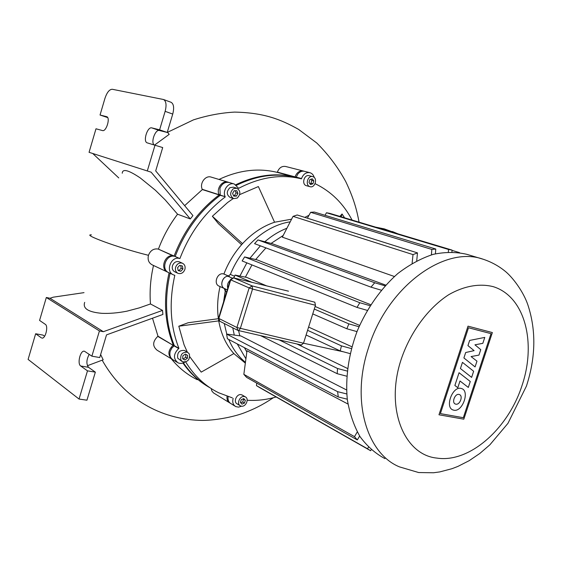 <?xml version="1.0" encoding="UTF-8"?>
<svg xmlns="http://www.w3.org/2000/svg" width="562" height="562" viewBox="0 0 562 562"><rect width="100%" height="100%" fill="white"/><g stroke="black" fill="none" stroke-linecap="round" stroke-linejoin="round"><path stroke-width="0.84" d="M288.383 291.165L233.427 277.825L230.441 279.581L230.736 279.848L233.616 277.881L252.085 285.889L314.818 302.208L315.472 305.271L303.508 343.22L236.89 327.513L237.951 330.428L238.471 330.597L240.269 328.644L252.549 289.037L252.085 285.889L249.156 287.92L252.549 289.037L315.472 305.271M301.344 344.97L303.508 343.22L343.389 351.791M462.456 362.357L473.64 371.257L471.623 377.376L460.426 368.553L462.456 362.357M470.268 381.493L468.315 387.429L459.997 380.994L457.798 387.703L454.876 385.469L459.056 372.725L470.268 381.493M463.903 357.952L465.68 352.522L474.096 350.646L467.942 345.609L469.635 340.439L484.774 337.411L482.828 343.333L474.946 344.822L480.756 349.627L478.957 355.093L471.082 356.582L476.976 361.155L475.08 366.923L463.903 357.952M453.829 410.197L452.972 409.951C444.64 407.317 452.543 386.038 460.995 388.391L461.704 388.595C470.057 391.194 462.343 412.325 453.829 410.197M459.013 394.433L459.4 394.552C463.404 395.824 459.906 405.202 455.81 404.169L455.389 404.043C451.384 402.764 454.932 393.351 459.013 394.433M440.383 413.611L468.504 327.765L491.019 333.652L463.327 417.707L440.383 413.611M492.361 332.563L463.819 419.182L438.978 414.784L468.006 326.157L492.361 332.563M484.079 259.518L466.86 254.333C456.232 251.867 444.985 251.881 433.119 254.375C421.121 258.33 409.368 264.702 397.868 273.49C381.12 288.236 366.93 308.236 357.249 330.969C348.602 354.081 345.201 378.057 347.344 399.793C349.74 413.723 353.99 426.038 360.094 436.723C367.112 446.242 375.395 453.541 384.935 458.62M246.823 351.96L244.421 347.681M239.819 335.823L238.569 330.618M245.369 277.157L251.959 264.92M255.668 259.518L265.931 247.898M271.067 243.423L283.164 235.499M359.645 436.021L357.299 439.934L354.496 436.653L243.845 374.348L246.992 350.765L347.962 404.036M347.267 399.182L338.268 396.962L337.607 391.665L226.619 334.067L240.958 335.978L346.536 389.944M296.926 343.979L347.485 368.461M308.601 327.07L351.889 346.768M251.902 282.307L235.035 275.071L246.788 277.445L266.606 285.868M315.092 306.48L359.603 325.391M367.274 310.372L357.003 307.414L359.799 302.721L244.611 256.932L257.115 259.862L370.73 304.702M381.31 290.196L370.962 287.14L374.728 282.756L257.958 239.932L272.521 243.81L385.743 285.11M394.398 276.504L282.328 237.157L293.041 216.356L297.2 214.979L417.482 252.9L416.716 260.838M286.845 228.27C279.075 231.298 271.727 235.794 264.8 241.751M260.396 245.833L249.964 258.183M246.858 262.854L239.911 276.061M232.759 327.801L234.291 335.071M237.241 343.909L245.875 358.767M234.544 276.244L230.357 274.439C241.512 246.535 266.086 225.397 290.175 221.828C266.086 225.397 241.512 246.535 230.357 274.439L227.996 276.272C222.369 276.174 219.363 285.96 224.252 288.454L225.222 291.116L223.585 301.843L225.671 289.1M224.259 323.508L226.788 334.088L224.259 323.508M228.748 339.455C232.71 348.862 238.26 356.477 245.404 362.286C238.26 356.477 232.71 348.862 228.748 339.455M227.772 288.264C226.964 285.159 227.793 282.461 230.265 280.164M350.133 353.624L340.235 350.934L341.429 345.869L351.383 348.595M346.74 376.189L337.186 373.695L337.544 368.503L347.19 371.053M337.607 391.665L346.761 393.955M226.619 334.067L227.399 338.745L338.268 396.962M341.429 345.869L307.583 330.301M340.235 350.934L306.1 335.001M337.544 368.503L279.272 339.94M337.186 373.695L260.684 335.683M448.364 252.008L448.518 249.465L452.031 250.083L451.918 251.987M431.419 254.853L431.827 249.437L435.775 249.029L435.431 253.785M412.108 263.395L413.021 254.607L417.482 252.9M435.775 249.029L314.369 212.057L310.645 212.31L307.379 218.189M452.031 250.083L329.845 213.384L326.48 212.752L325.019 215.295M448.518 249.465L326.48 212.752M431.827 249.437L310.645 212.31M413.021 254.607L293.041 216.356M356.989 331.615L346.866 328.777L348.847 323.867L359.013 326.74M359.799 302.721L370.091 305.707M374.728 282.756L385.082 285.833M235.035 275.071L233.862 277.93M244.611 256.932L242.145 260.951L357.003 307.414M257.958 239.932L254.565 243.655L370.962 287.14M459.632 252.675L452.017 250.385M348.847 323.867L314.277 309.051M346.866 328.777L312.753 313.905M371.236 449.748L370.604 450.731L367.485 448.764L368.496 447.169M354.496 436.653L357.256 431.953M256.729 383.094L256.462 385.616L259.468 387.492L370.604 450.731M243.845 374.348L246.585 377.369L357.299 439.934M367.485 448.764L256.462 385.616M312.964 176.714C317.952 178.189 314.952 188.361 310.027 186.689L309.866 186.64C304.864 185.221 307.807 175.007 312.746 176.644L312.964 176.714M306.676 185.769L306.283 185.664C301.302 184.245 304.225 174.08 309.156 175.709L312.655 176.623M233.307 188.741L236.806 188.186C240.705 190.883 240.838 194.171 237.22 198.063L233.666 198.618C229.795 195.913 229.675 192.618 233.307 188.741M233.666 198.618L230.28 197.536C226.416 194.838 226.296 191.558 229.907 187.701L233.399 187.153L236.806 188.186M175.646 267.147C177.058 263.782 179.292 262.461 182.348 263.192C184.715 264.386 185.558 266.479 184.877 269.458C183.465 272.83 181.217 274.144 178.14 273.392C175.808 272.191 174.979 270.111 175.646 267.147M177.733 273.202L174.979 271.924C172.646 270.729 171.817 268.657 172.485 265.707C173.883 262.356 176.11 261.042 179.159 261.773L179.524 261.941M180.852 360.059C180.121 354.503 182.362 351.903 187.575 352.255L189.38 354.053C190.089 359.617 187.834 362.202 182.615 361.816L180.852 360.059M182.032 361.471L177.754 358.212C177.016 352.683 179.25 350.098 184.448 350.449L185.003 350.772M241.379 406.164L240.452 405.869C236.223 404.099 239.826 395.543 244.379 396.561L245.257 396.842C249.5 398.591 245.952 407.141 241.379 406.164M239.967 405.574L237.248 403.916C233.019 402.139 236.609 393.625 241.154 394.65L242.496 395.205M224.891 288.763C218.576 286.655 222.974 274.446 229.345 276.413M291.559 219.194L274.572 222.229C262.784 226.191 252.106 233.335 242.531 243.648C234.544 252.436 228.334 262.559 223.908 274.017L223.69 273.961C217.346 271.994 212.991 284.105 219.278 286.213L224.364 288.531M223.908 274.017L228.741 276.111M308.981 215.295L304.808 217.382M189.808 356.758L201.203 372.128L233.841 353.568L245.292 363.108M220.051 286.564C217.508 297.649 216.96 308.44 218.428 318.928M218.555 319.785L218.73 320.881C221.049 333.99 226.086 344.885 233.841 353.568M240.789 402.828L242.7 402.006L243.564 399.245L243.177 398.83M244.477 403.073L242.011 404.134L240.41 402.427L241.274 399.652L243.739 398.591L245.341 400.306L244.477 403.073L242.7 402.006M245.341 400.306L243.564 399.245M182.664 358.697L183.212 358.992L185.664 357.263L185.853 354.383M184.926 360.003L182.657 358.781L182.861 355.823L185.32 354.088L187.582 355.317L187.378 358.268L184.926 360.003L183.212 358.992M187.378 358.268L185.664 357.263M178.147 270.603L177.606 267.638L179.742 265.341L182.411 266.009L182.938 268.973L180.809 271.263L178.147 270.603M178.077 270.217L179.06 270.462L181.182 268.172L180.718 265.587M180.809 271.263L179.06 270.462M182.938 268.973L181.182 268.172M232.591 193.419L234.136 190.722L236.806 190.715L237.93 193.405L236.391 196.103L233.722 196.11L232.591 193.419M233.469 195.513L234.523 195.513L236.061 192.822L235.176 190.722M236.391 196.103L234.523 195.513M237.93 193.405L236.061 192.822M309.894 179.566L312.303 178.807L313.814 180.922L312.922 183.781L310.519 184.547L309.002 182.432L309.894 179.566M309.838 183.598L310.941 183.254L311.833 180.395L310.99 179.222M312.922 183.781L310.941 183.254M313.814 180.922L311.833 180.395M210.279 387.956C199.728 382.019 190.778 373.66 183.416 362.876M236.56 185.256C257.073 175.344 276.94 172.731 296.153 177.423L297.734 174.178C299.722 171.705 302.005 170.757 304.597 171.333L309.76 172.653M177.037 362.23L173.398 360.038C170.307 358.24 169.26 355.282 170.244 351.18L171.951 347.892L174.332 345.686C165.657 323.691 164.245 299.553 170.096 273.265M172.998 274.628L168.986 272.746C160.332 269.774 166.162 253.673 174.915 256.405L175.175 256.469C184.975 230.989 199.995 210.61 220.241 195.323L219.918 188.389C221.885 183.683 224.997 181.723 229.24 182.51L234.291 184.02L238.681 188.326C260.227 177.065 281.148 173.904 301.45 178.835L296.153 177.423M234.986 406.115L231.031 403.678C228.91 402.504 227.898 400.481 227.996 397.594L228.123 396.617M352.058 220.058C343.452 203.585 331.123 191.452 315.078 183.662M301.45 178.835L301.534 178.547C303.311 174.051 306.107 172.105 309.929 172.696C312.086 173.37 313.519 174.972 314.235 177.508M220.241 195.323L225.13 196.672C222.173 190.532 228.446 181.891 234.291 184.02M175.175 256.469L179.643 258.485L174.915 256.405M225.243 196.939C204.891 212.345 189.78 232.879 179.91 258.548M174.332 345.686L178.941 348.356C170.237 326.178 168.867 301.829 174.824 275.296L173.672 274.944C164.975 271.966 170.855 255.745 179.643 258.485M184.842 362.153C182.474 363.558 180.184 363.776 177.985 362.806C173.103 358.704 173.342 353.941 178.702 348.531L174.094 345.855M247.196 400.27C256.848 400.847 266.493 399.751 276.139 396.976M185.699 361.963C194.283 375.915 205.278 386.185 218.688 392.775L232.289 397.854M241.583 406.186L238.583 407.127L235.773 406.6C233.047 404.963 232.169 402.216 233.146 398.374M187.322 352.114L184.069 344.78L178.8 326.213L188.144 322.743L218.4 318.696M239.665 194.621L258.365 186.556L274.572 222.229M241.583 244.702L218.435 223.69L212.366 216.265L227.617 202.503L233.3 198.498M339.884 216.405L342.04 213.982L344.604 217.824M178.8 326.213L218.73 320.881M212.366 216.265L242.531 243.648M342.04 213.982L341.19 216.799M91.388 234.86C81.757 234.235 117.374 247.505 147.132 254.965L148.459 255.303C150.398 250.469 153.637 248.383 158.175 249.036L173.876 255.942C165.13 253.216 159.306 269.289 167.954 272.261L168.143 272.331M106.808 116.727L106.724 116.692C110.609 117.711 106.232 132 102.481 130.567L95.99 128.782L89.063 152.316L151.136 172.183L190.3 218.948L177.564 214.206C169.541 224.807 163.163 236.44 158.428 249.107M177.564 214.206L165.186 199.889L155.393 190.244L140.282 177.957C128.515 170.033 122.502 168.46 122.249 173.237M167.343 132.063L169.183 134.36L154.747 144.933M220.227 195.281L202.355 189.57L184.652 205.65M202.355 189.57L202.243 189.31C199.355 183.36 205.495 175.035 211.172 177.1L228.13 182.172C222.306 180.058 216.075 188.614 219.032 194.712L219.145 194.972C198.92 210.223 183.915 230.575 174.136 256.012L174.325 256.279M295.015 177.149L277.277 172.394C258.302 167.75 238.878 170.096 219.004 179.44M277.277 172.394L277.368 172.12C279.103 167.771 281.871 165.895 285.665 166.493L303.248 170.989M87.398 365.714L103.183 359.792L100.633 354.531M42.557 338.057L42.009 338.099C45.48 338.9 48.564 326.122 45.332 324.351L39.579 320.424L46.33 297.488L99.432 330.941L103.352 331.699L162.537 310.4L162.91 314.446L106.527 334.875L99.727 357.551L91.88 356.175L84.462 351.236M84.019 292.64L53.249 297.179L50.011 298.26L103.352 331.699M84.686 302.363C82.572 308.468 88.262 312.121 101.764 313.322C109.478 313.673 117.865 312.957 126.928 311.172L139.369 307.864L150.468 303.951L162.537 310.4M152.506 318.218L157.999 336.224L173.075 345.265C167.75 350.625 167.525 355.346 172.386 359.427L172.422 359.448M169.064 272.781C163.226 299.026 164.645 323.129 173.314 345.096L174.22 345.405M153.503 265.475C150.504 278.457 149.492 291.285 150.468 303.951M106.583 116.65L100.043 115.02L104.975 98.273C106.991 92.344 109.428 89.344 112.295 89.274L163.556 99.516C166.19 101.181 166.717 105.115 165.137 111.339L172.738 114.072C174.311 107.883 173.763 103.963 171.115 102.298L170.946 102.235M100.043 115.02L107.679 117.584M172.738 114.072L167.223 132.456L159.608 129.829L165.137 111.339M153.862 144.687C150.82 141.406 155.562 129.155 159.369 130.496L167.223 132.456M159.608 129.829L151.803 127.89C147.392 126.415 142.713 141.673 147.209 142.86L162.699 147.567L155.695 170.897L192.935 215.597L190.3 218.948M147.293 170.981L155.063 145.017M118.765 177.929L92.716 153.482M182.931 363.045C189.738 372.81 197.894 380.544 207.399 386.249M303.916 171.192L303.417 171.031C299.609 170.441 296.827 172.372 295.071 176.826L294.98 177.107C275.921 172.457 256.202 174.993 235.836 184.729M228.664 182.362L228.13 182.172M227.027 396.245C226.676 399.456 227.659 401.718 229.984 403.038L230.125 403.102M171.22 358.725C178.66 367.822 187.35 374.819 197.297 379.715M171.445 358.858L157.142 350.245C152.33 346.213 152.534 341.591 157.76 336.385L157.999 336.224M167.286 271.945L152.407 264.962C148.761 263.086 147.441 259.869 148.459 255.303M229.198 402.554L213.504 392.901L211.909 391.061L211.179 388.546M46.33 297.488L50.011 298.26M89.203 354.348C86.386 359.673 86.155 363.993 88.515 367.302L95.35 372.142L87.489 370.85L80.71 366.002C77.05 363.825 80.261 350.372 84.237 351.194M87.489 370.85L79.045 399.055L86.941 400.2L95.35 372.142M41.356 337.839L35.652 333.758L43.035 335.114L44.623 336.238M79.045 399.055L28.1 359.406L35.652 333.758M99.432 330.941L91.88 356.175M383.846 228.741L390.274 231.537M398.008 233.862L392.367 231.53M237.705 330.301L219.897 321.302L218.576 318.106L230.413 279.686M233.427 277.825L232.921 277.839M230.736 279.848L249.156 287.92L236.89 327.513L218.843 318.45L230.736 279.848M522.035 385.483C536.598 342.532 524.887 296.469 493.324 286.69C479.758 283.213 464.247 285.854 448.834 294.643C428.441 307.73 410.59 331.706 401.31 358.992C384.759 407.942 403.945 455.079 437.025 458.107C469.642 463.116 508.273 428.553 522.035 385.483M482.842 259.124C444.317 245.313 386.902 287.105 368.37 348.236C350.892 400.91 366.698 453.541 399.47 466.882L418.697 472.551L433.548 472.761L439.849 471.897L452.052 468.68L457.932 466.404L469.228 460.643L479.885 453.415L489.853 444.837L507.964 423.334L526.418 386.122C535.776 357.383 536.26 330.294 527.859 304.843C523.362 291.545 512.474 276.933 504.683 270.856C498.22 265.693 490.935 261.78 482.842 259.124M225.222 291.116L226.683 291.783M227.996 276.272L231.902 277.972M227.287 289.83L224.252 288.454M228.692 276.132L223.69 273.961M301.534 178.547L296.237 177.142M225.13 196.672L220.128 195.063M157.76 336.385L173.075 345.265L173.756 346.101M158.175 249.036L173.918 256.223M277.368 172.12L296.223 177.185M202.243 189.31L219.032 194.712L219.911 194.48M151.803 127.89L159.369 130.496M80.71 366.002L88.515 367.302M375.557 227.118L384.275 228.889L398.037 233.869M237.951 330.428L301.59 345.047M218.527 318.261L219.517 321.085M288.503 291.179L233.497 277.846M306.445 185.713L310.027 186.689M179.159 261.773L182.348 263.192M184.448 350.449L187.575 352.255M242.032 394.924L245.257 396.842M167.532 132.302L193.476 119.861C207.455 115.4 221.175 112.814 234.628 112.098C263.606 112.709 280.403 119.158 298.661 129.443L316.771 143.001C328.377 154.55 338.05 167.441 345.785 181.667C354.102 199.187 356.968 210.834 359.055 222.159M163.556 99.516L171.115 102.298M273.42 397.713C261.618 405.469 254.537 408.806 244.568 412.74C235.085 416.4 217.845 420.243 202.482 420.432C165.635 419.99 126.387 402.877 102.172 360.172"/></g></svg>
